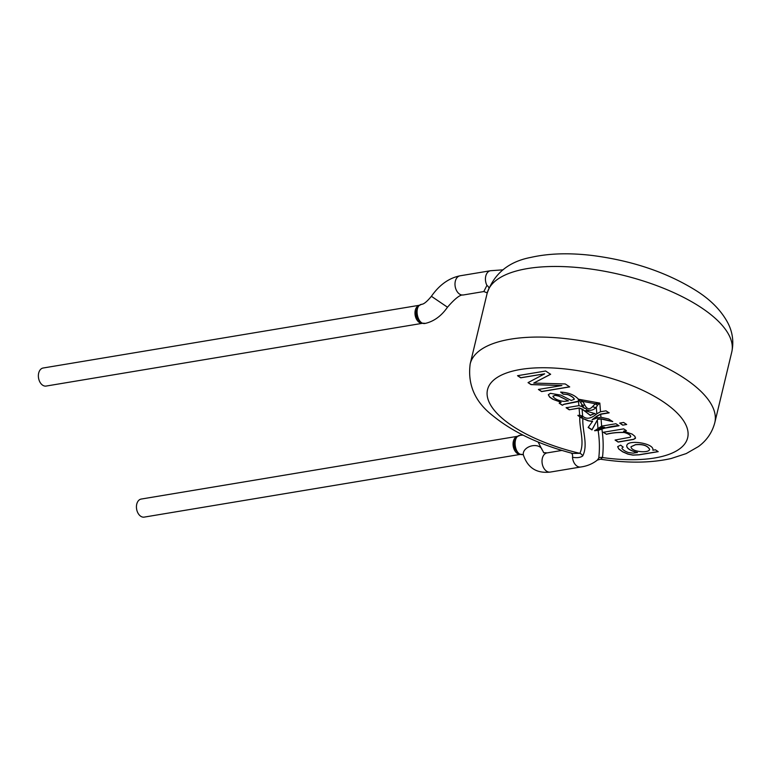 <?xml version="1.0" encoding="UTF-8"?>
<svg xmlns="http://www.w3.org/2000/svg" width="771" height="771" viewBox="0 0 771 771"><rect width="100%" height="100%" fill="white"/><g stroke="black" fill="none" stroke-linecap="round" stroke-linejoin="round"><path stroke-width="1.16" d="M612.675 421.621L601.081 418.961L601.64 426.122L594.653 430.738L598.132 430.372C605.659 427.568 612.627 425.968 619.026 425.573M594.586 430.546L598.132 430.372M601.64 426.122L615.894 423.742L618.978 425.775L601.833 428.637L598.267 430.546M601.814 428.348C604.753 427.838 606.806 427.192 601.727 427.201L597.988 428.657L598.065 429.698L601.814 428.348L601.727 427.201M601.833 428.637C603.365 438.535 603.577 448.173 602.469 457.55A4.578 4.183 30.5 0 0 598.759 458.051C599.79 449.156 599.587 440 598.142 430.575M600.725 459.227C627.295 463.304 650.734 463.072 671.04 458.543L686.219 453.579L698.468 446.544C706.737 440.482 712.192 432.512 714.813 422.624A125.789 49.286 13.5 0 0 683.983 378.012A125.789 49.286 13.5 0 0 554.031 337.592A125.789 49.286 13.5 0 0 470.185 363.893C467.457 384.662 475.023 401.951 492.891 415.771C513.043 432.213 539.633 444.771 572.651 453.435L579.869 453.329A102.919 40.323 13.5 0 1 497.449 377.298A102.919 40.323 13.5 0 1 662.434 401.238A102.919 40.323 13.5 0 1 682.162 446.766A102.919 40.323 13.5 0 1 602.469 457.55L600.754 459.082M580.746 467.004L580.746 467.004C587.126 466.118 592.668 463.805 597.361 460.075L598.759 458.051M570.906 452.905A4.578 3.036 -70.7 0 1 572.487 457.28C576.968 458.051 580.37 457.617 582.703 455.969A4.578 4.038 -129.8 0 0 579.869 453.329C584.996 442.477 579.214 428.792 579.782 416.764L577.893 415.521L579.657 415.222L579.098 408.148L569.22 409.796L579.175 407.965L582.288 409.073L590.403 415.502M592.591 421.535L587.965 420.735L592.562 421.332L588.138 427.462L591.974 429.91L597.824 419.087L591.983 429.698L588.225 427.269M601.081 418.961L597.92 419.289M588.042 420.532L580.948 417.699L587.965 420.735M577.951 415.318L581.045 417.496M580.939 417.689L579.782 416.764M612.685 421.621L608.676 418.981L600.946 417.265L597.149 417.978L597.014 416.292L600.705 414.258L609.071 412.87L605.987 410.837L600.513 411.753L596.821 413.776C591.078 418.769 586.355 419.559 582.645 416.138L579.657 415.222M597.824 419.087L601.12 418.769L612.733 421.419M597.014 416.292L592.099 419.713L596.899 416.128M596.899 416.118L600.734 414.046L609.129 412.658M582.548 417.178C581.941 418.239 579.879 414.017 582.548 417.178M597.149 417.978L592.099 419.713M516.936 436.675L520.261 435.307C511.857 435.808 514.469 455.998 522.825 454.553L523.422 455.073A9.724 6.669 -15.5 0 1 531.017 446.062A9.724 6.669 -15.5 0 1 542.158 449.888C545.126 454.254 541.464 452.114 547.082 452.905A9.724 6.563 -99.5 0 0 542.052 462.349A9.724 6.563 -99.5 0 0 550.282 472.074L580.717 467.004A9.724 6.563 -99.5 0 1 572.487 457.28M517.428 436.328L141.209 499.059A9.146 6.178 80.5 0 0 136.621 509.101A9.146 6.178 80.5 0 0 144.225 517.11L520.435 454.379M483.803 291.573L486.935 285.415A4.578 3.238 -161 0 1 488.872 287.862M418.826 305.644L421.583 304.314C413.42 305.653 417.362 325.651 425.409 323.367L421.737 323.136C415.357 318.288 414.374 312.457 418.798 305.673L419.752 305.21M419.347 305.277L43.137 368.008A9.146 6.178 80.5 0 0 38.55 378.05A9.146 6.178 80.5 0 0 46.154 386.059L422.383 323.319M582.837 418.653C582.201 430.931 588.36 444.983 582.703 455.969M590.422 415.077L595.039 413.487L590.413 415.29L582.095 409.199L579.098 408.148M595.145 413.67L585.218 410.721L588.234 410.586M592.581 406.596L595.308 403.734L582.799 401.383L584.861 405.141C587.068 409.372 589.642 409.854 592.581 406.596A4.578 2.718 33.9 0 0 596.311 407.242C593.757 410.027 590.663 410.924 587.03 409.931L588.177 410.789L585.218 410.721M587.03 409.931L585.565 408.351L584.408 408.302L578.395 399.06L582.799 401.383A4.578 1.706 141.4 0 1 580.64 401.893M584.861 405.141A4.578 2.303 159.6 0 1 581.729 404.505L581.893 406.548L584.408 408.302M597.612 405.083L599.828 403.098L595.308 403.734A4.578 2.4 55.3 0 0 597.612 405.083L596.311 407.242L596.821 413.776M569.22 409.796L566.136 407.763L578.905 405.633L578.269 399.041C574.424 394.897 568.535 392.574 560.613 392.082L563.196 394.154L566.878 394.463L563.225 394.048L560.758 392.073M578.905 405.633L581.893 406.548M574.27 399.002L574.27 399.002C573.624 397.663 571.851 396.323 568.94 394.993L566.897 394.366M578.587 401.161L564.401 404.149L562.338 405.257L559.168 403.166A9.734 3.816 13.5 0 1 561.115 402.317L553.703 399.619L549.636 396.969L548.354 394.685L550.417 393.335L560.97 395.137L571.244 400.467L574.25 399.32M562.358 405.151L559.254 403.108M552.952 396.178L555.187 395.34L559.052 396.217L568.468 400.872L563.929 401.402C558.435 400.689 554.763 399.031 552.923 396.419M552.942 396.313L555.207 395.234L558.696 395.957L568.468 400.872M567.533 394.511L566.878 394.463M567.504 394.617L568.285 394.742M574.241 399.108C573.595 397.759 571.822 396.429 568.921 395.099M561.115 402.317L552.566 399.127L549.617 397.075L548.326 394.791M563.774 404.351L562.338 405.257M564.121 404.322L577.489 401.739M578.558 401.267L577.855 401.691M569.268 409.594L566.184 407.56M623.199 447.074L622.66 447.363L623.17 447.18L620.636 445.137L617.706 446.602M637.424 452.577C629.859 450.582 626.312 448.182 626.784 445.387L626.804 445.281C626.331 448.076 629.878 450.476 637.453 452.481L633.107 453.165L628.326 452.51C625.136 451.382 623.026 450.004 621.995 448.356L621.956 448.067M617.658 446.698L618.795 449.021L622.64 451.816L627.931 454.129L632.962 455.141L639.101 454.832L658.212 451.661L655.398 449.801L652.883 450.225C654.675 443.219 628.567 439.566 626.968 445.06L626.784 445.387M606.382 434.314C611.711 432.926 617.667 432.329 624.24 432.502L625.108 432.743C628.471 433.813 630.341 435.075 630.736 436.511L630.235 437.224L615.075 440.048L618.159 442.072L633.579 439.412L635.371 438.371L634.938 436.357L632.133 434.092L623.546 431.182L626.447 430.7L623.681 428.878L603.298 432.28L606.411 434.208C611.74 432.83 617.696 432.223 624.269 432.406L625.136 432.637C628.49 433.716 630.37 434.969 630.765 436.405L630.717 436.665M565.249 383.958L533.763 383.062L550.61 374.301L545.617 371.005L517.524 375.699L520.733 377.819L544.654 373.829L528.039 382.628L531.036 384.613L561.886 385.539L538.389 389.461L541.608 391.581L569.702 386.897L565.249 383.958M622.746 425.149L619.672 423.115L623.614 422.46L626.688 424.484L622.746 425.149L626.572 424.407M619.817 423.086L622.775 425.043M631.015 446.737L635.468 444.655C642.841 443.932 647.563 445.503 649.645 449.358L649.625 449.406M658.097 451.584L639.12 454.726L632.991 455.044L627.96 454.032L622.669 451.719L618.824 448.915L617.677 446.631M635.439 444.761C642.812 444.038 647.544 445.609 649.616 449.454C649.086 453.367 631.112 452.076 631.006 446.785L635.439 444.761M603.442 432.252L606.411 434.208M615.219 440.019L618.178 441.976L633.598 439.306L635.583 437.928M623.546 431.182L626.331 430.623M538.534 389.432L541.627 391.475L569.586 386.82M533.763 383.062L550.639 374.195M517.669 375.67L520.762 377.713L544.654 373.829M528.135 382.58L531.065 384.507L561.886 385.539M597.949 428.146L597.342 420.426M520.839 454.312L519.77 454.186C513.399 449.175 512.455 443.344 516.907 436.694L516.956 436.646M517.37 436.367A9.146 6.178 80.5 0 0 513.235 446.303A9.146 6.178 80.5 0 0 520.367 454.36M700.926 307.417A125.789 49.286 13.5 0 1 731.766 352.039C733.905 342.045 732.672 332.465 728.055 323.309C721.608 311.021 711.219 300.276 696.888 291.101C667.647 272.655 632.924 260.8 592.726 255.538C569.461 252.724 548.856 253.341 530.911 257.389C508.715 261.6 494.124 273.57 487.137 293.308A125.789 49.286 13.5 0 1 570.974 266.997A125.789 49.286 13.5 0 1 700.926 307.417M486.935 285.415A9.724 6.563 -99.5 0 1 490.472 270.737A9.724 6.563 -99.5 0 1 490.501 270.737L460.065 275.806A9.724 6.563 -99.5 0 0 456.499 290.494A9.724 6.563 -99.5 0 0 463.265 294.985L483.803 291.554M425.419 323.377C434.073 321.314 441.426 315.927 447.488 307.215L431.403 296.295C439.393 284.875 448.944 278.042 460.065 275.806M419.289 305.316A9.146 6.178 80.5 0 0 415.164 315.272A9.146 6.178 80.5 0 0 422.325 323.3M582.095 409.199L582.645 416.138M600.513 411.753L599.828 403.098L578.404 399.205M600.705 414.258L600.946 417.265M598.065 429.698L597.988 428.657M600.734 459.14L597.352 460.075M561.924 450.428L547.082 452.905M523.422 455.073C527.75 467.92 536.703 473.596 550.282 472.074M520.29 435.287L522.979 435.114M538.11 441.985L542.158 449.888M519.76 454.177L522.863 454.553M517.823 436.261L516.907 436.685M714.813 422.624L731.766 352.039M470.185 363.893L487.137 293.308M483.831 291.554L487.243 292.855M490.462 270.727L502.894 269.84M447.488 307.215C455.006 298.531 460.268 294.464 463.265 294.985M421.612 304.304C423.742 304.275 426.999 301.606 431.403 296.295M421.756 323.155L422.768 323.251"/></g></svg>
